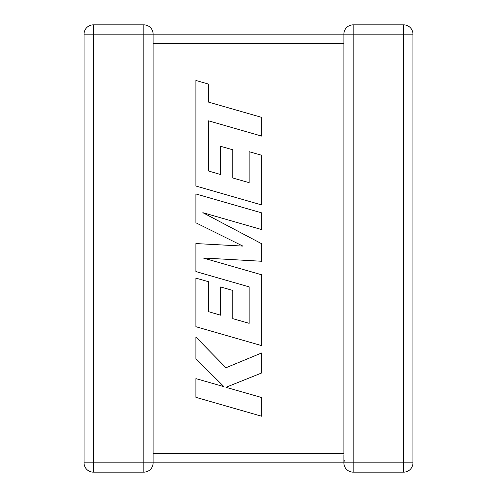 <?xml version="1.0" encoding="UTF-8"?>
<svg xmlns="http://www.w3.org/2000/svg" width="497" height="497" viewBox="0 0 497 497"><rect width="100%" height="100%" fill="white"/><g stroke="black" fill="none" stroke-linecap="round" stroke-linejoin="round"><path stroke-width="0.75" d="M343.881 34.274L343.881 34.156A9.306 9.306 0 0 1 353.187 24.85L403.645 24.85A9.306 9.306 0 0 1 412.951 34.156L412.951 462.844A9.306 9.306 0 0 1 403.645 472.15L353.187 472.15A9.306 9.306 0 0 1 343.881 462.844L153.119 462.844A9.306 9.306 0 0 1 143.813 472.15L93.355 472.15A9.306 9.306 0 0 1 84.049 462.844L84.049 34.156A9.306 9.306 0 0 1 93.355 24.85L143.813 24.85A9.306 9.306 0 0 1 153.119 34.156L153.119 462.726M343.881 455.047L343.881 462.844L344.291 460.123M143.813 24.85L143.813 34.156L93.355 34.156L93.355 462.844L143.813 462.844L143.813 34.156L343.881 34.156L343.881 42.736M343.881 454.264L343.881 43.456L153.119 43.456M403.645 24.85A9.306 9.306 0 0 1 412.951 34.156L353.187 34.156L353.187 462.844L403.645 462.844L403.645 24.85A9.306 9.306 0 0 1 412.951 34.156M208.417 170.974L208.597 120.846L261.658 136.103L261.658 117.373L208.597 102.121L208.597 84.117L195.899 80.464L195.899 186.027L261.658 204.944L261.658 155.263L249.14 151.709L249.14 182.666L232.801 178.001L232.801 149.783L220.649 146.311L220.649 174.534L208.417 170.974M195.899 193.954L195.899 222.793L242.878 246.09L195.899 243.561L195.899 271.567L249.146 286.875L249.146 323.323L232.801 318.67L232.801 290.447L220.643 286.974L220.643 315.204L208.417 311.644L208.417 281.681L195.899 278.127L195.899 326.709L261.658 345.626L261.658 274.785L203.111 257.98L261.658 261.26L261.658 243.729L202.832 212.673L261.658 229.571L261.658 212.859L195.899 193.954M195.899 397.339L261.658 416.237L261.658 397.538L225.949 387.306L261.658 372.974L261.658 352.963L225.949 367.768L195.899 337.065L195.899 358.71L223.942 386.654L195.899 378.615L195.899 397.339M153.119 453.544L343.881 453.544M412.951 462.844L403.645 462.844L403.645 472.15M353.187 472.15L353.187 462.844L343.881 462.844M343.881 34.156L353.187 34.156L353.187 24.85M84.049 34.156L93.355 34.156L93.355 24.85M93.355 472.15L93.355 462.844L84.049 462.844M153.119 462.844L143.813 462.844L143.813 472.15"/></g></svg>
